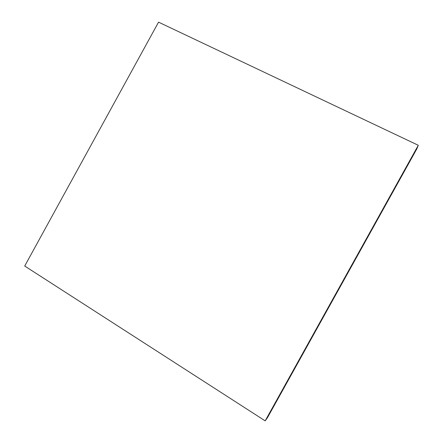 <?xml version="1.0" encoding="UTF-8"?>
<svg xmlns="http://www.w3.org/2000/svg" width="443" height="443" viewBox="0 0 443 443"><rect width="100%" height="100%" fill="white"/><g stroke="black" fill="none" stroke-linecap="round" stroke-linejoin="round"><path stroke-width="0.66" d="M418.286 145.282L416.83 148.876L267.616 417.411L265.169 420.85L418.286 145.282L158.544 22.15L24.714 266.033L265.169 420.85L267.616 417.411L416.83 148.876L418.286 145.282L265.169 420.85L24.714 266.033L158.544 22.15L418.286 145.282"/></g></svg>
